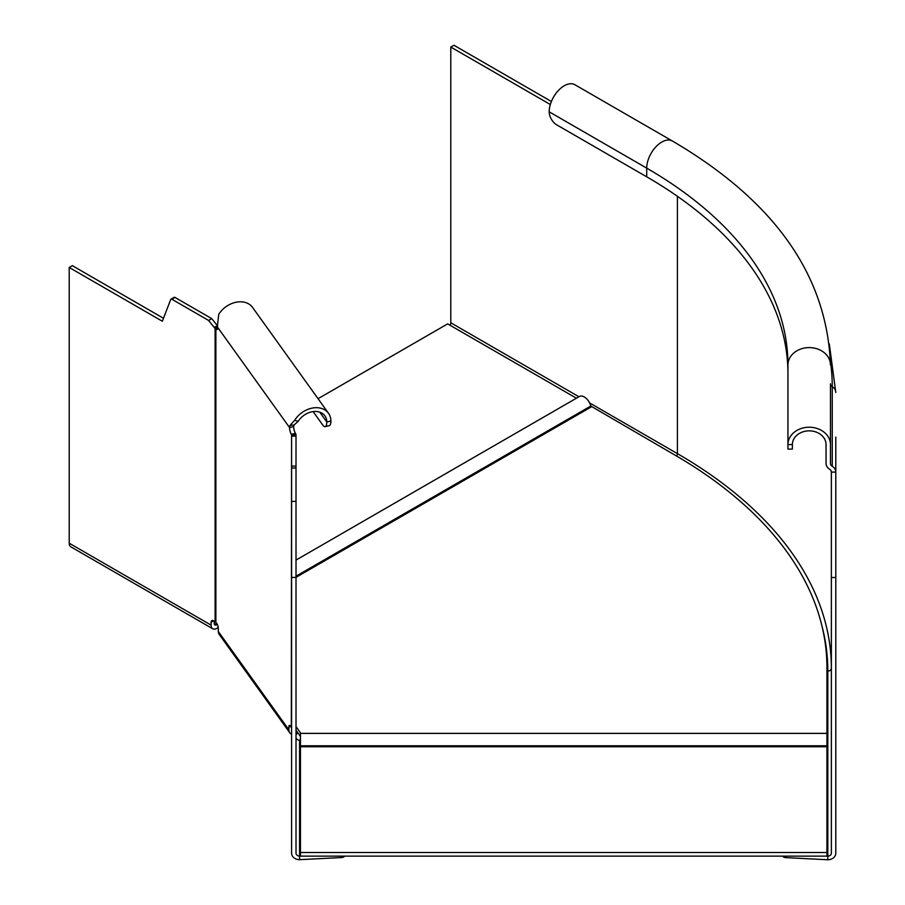 <?xml version="1.0" encoding="UTF-8"?>
<svg xmlns="http://www.w3.org/2000/svg" width="905" height="905" viewBox="0 0 905 905"><rect width="100%" height="100%" fill="white"/><g stroke="black" fill="none" stroke-linecap="round" stroke-linejoin="round"><path stroke-width="1.36" d="M296.014 726.625L300.449 732.801L300.449 745.788L826.932 745.788L826.932 746.749L300.449 746.749L300.449 856.13L826.932 856.13L826.932 746.749M300.449 736.421L296.014 730.245M318.051 398.698L447.658 323.877L576.417 398.211M300.449 746.749L300.449 745.788M300.449 852.51L826.932 852.51M296.014 560.093L579.415 396.481A9.751 5.634 60 0 1 590.784 406.028L674.293 454.717A521.167 300.89 0 0 1 826.932 667.471L826.932 745.788M341.536 856.13L341.536 857.555L299.566 859.671L299.566 856.062L300.449 856.017M300.449 740.2L299.566 740.2L299.566 856.062A3.541 2.896 0 0 1 296.014 853.166L296.014 436.12L291.591 436.12L291.591 434.988L296.014 434.988L296.014 436.12M341.536 857.555A3.541 2.048 0 0 0 344.601 856.13M296.014 737.315A3.541 2.896 180 0 0 299.566 740.2M296.014 577.435L291.591 577.435L291.591 853.166A7.975 6.516 180 0 0 299.566 859.671M291.591 436.12L291.591 577.435M291.591 501.393L296.014 501.393M313.119 411.594L322.723 424.988A10.634 3.326 -103.4 0 0 325.2 426.651L329.296 425.667A10.634 3.326 76.6 0 0 330.891 420.995A21.268 16.041 144.3 0 0 328.526 413.302A21.268 16.041 144.3 0 0 294.702 420.259L298.152 421.402L294.08 424.965L293.65 426.583A5.317 1.663 -103.4 0 0 295.415 433.348A8.021 4.321 179.4 0 1 296.014 434.988M295.415 433.348L291.32 434.321A5.317 1.663 76.6 0 1 289.555 427.556L293.65 426.583M291.591 434.988L291.32 727.462A3.541 2.048 0 0 1 291.591 728.242M288.876 729.837L218.32 631.509A7.975 6.018 -35.7 0 0 219.214 634.394L289.758 732.733A7.975 6.018 144.3 0 1 288.876 729.837L288.876 726.953A3.541 1.109 76.6 0 1 289.408 725.391A3.541 1.109 76.6 0 1 290.234 725.946L291.32 727.462M298.152 421.402A16.844 12.704 -35.7 0 1 324.918 415.881A16.844 12.704 -35.7 0 1 326.796 421.979A10.634 3.326 -103.4 0 1 325.2 426.651M328.526 413.302L252.54 307.395A21.268 16.041 -35.7 0 0 218.727 314.363L217.573 324.431A22.455 19.333 130.4 0 0 217.641 327.339L289.555 427.556L290.019 425.418L294.702 420.259M218.32 631.509L218.32 628.613A3.541 1.109 76.6 0 0 216.962 623.828L215.876 622.312A3.541 2.048 0 0 0 215.107 621.644L213.614 620.785A3.541 2.048 60 0 0 211.838 620.604A3.541 2.048 60 0 0 211.103 622.233L213.614 620.785M217.641 327.339A5.317 1.663 76.6 0 1 216.849 329.669A5.317 1.663 76.6 0 1 215.876 329.182L215.107 328.391A5.317 3.066 60 0 1 214.236 327.463L208.603 320.449L211.736 318.639L217.37 325.653A5.317 3.066 -120 0 0 217.562 325.879M296.014 731.025A3.541 2.67 -35.7 0 0 296.24 730.98L296.24 734.589A7.975 6.018 144.3 0 1 296.014 734.645M289.758 732.733A7.975 6.018 144.3 0 0 291.591 734.238M297.688 732.575L296.24 734.589M211.736 318.639L175.016 297.44L171.882 299.25A1.776 1.018 -120 0 0 171 299.17A1.776 1.018 -120 0 0 170.706 299.521L162.334 321.241L69.21 267.473L72.343 265.663L163.477 318.277M214.225 623.307A3.541 2.048 -60 0 0 214.96 624.936A3.541 2.048 -60 0 0 216.736 624.755L214.236 623.319L214.236 621.147M173.839 297.711A1.776 1.018 60 0 1 174.133 297.36A1.776 1.018 60 0 1 175.016 297.44M69.21 267.473L69.21 543.204A7.975 4.604 -60 0 0 70.862 546.846L212.754 628.771A7.975 4.604 120 0 0 216.736 628.375L218.241 627.504M171.882 299.25L208.603 320.449M212.754 628.771A7.975 4.604 120 0 1 211.091 625.117L211.103 622.233M216.736 624.755L217.324 624.416M217.607 326.954L215.107 328.391L215.107 621.644M215.876 622.312L215.876 329.182L217.483 328.798M826.932 856.085L827.815 856.13L827.815 859.75L785.857 857.635A3.541 2.048 180 0 1 782.746 856.13M827.815 859.75A7.975 6.516 180 0 0 835.79 853.234L835.79 577.514L831.367 577.514L831.367 472.093L835.79 472.093L835.79 577.514M822.125 626.701A522.049 301.399 0 0 1 827.815 671.091L827.815 856.13A3.541 2.896 -0 0 0 831.367 853.234L831.367 577.514M787.938 373.652A482.161 278.378 0 0 0 646.713 176.814L556.711 124.856A10.634 6.143 -120 0 1 549.188 111.824L646.713 168.126A482.161 278.378 180 0 1 787.938 364.975L787.938 444.593A21.268 17.365 180 0 1 809.206 427.228A21.268 17.365 180 0 1 830.473 444.593L830.473 463.417A4.434 3.62 -0 0 0 832.249 466.301A8.858 7.24 180 0 1 835.79 472.093L835.79 437.07M835.79 438.676L835.79 457.704M835.79 469.276L835.79 467.772M792.361 444.593L787.938 444.593L787.938 449.095L792.361 449.095L792.361 444.593A16.844 13.745 -0 0 1 809.206 430.848A16.844 13.745 -0 0 1 826.05 444.593L826.05 463.417A8.858 7.24 180 0 0 829.591 469.197A4.434 3.62 -0 0 1 831.367 472.093M830.473 444.593L830.473 383.788A4.434 3.62 180 0 0 832.249 386.684A8.858 7.24 -0 0 1 835.79 392.476L829.308 343.957M549.188 111.824A21.268 12.285 -60 0 1 558.476 90.421A21.268 12.285 -60 0 1 574.867 84.719L672.392 141.022A21.268 12.285 120 0 0 656.001 146.723A21.268 12.285 120 0 0 646.713 168.126L646.713 176.814M826.05 463.417L826.05 444.593M450.057 325.257A3.541 2.048 120 0 0 450.792 322.791L450.792 47.06L453.925 45.25L551.394 101.518M550.331 104.528L450.792 47.06M835.79 459.31L835.79 468.258M296.014 577.367L591.384 406.843M296.014 576.202L590.784 406.028M291.591 468.009L296.014 468.009M291.591 466.098L296.014 466.098M291.591 435.282L296.014 435.282M319.748 412.148L326.796 421.979L330.891 420.995M290.019 425.418L294.08 424.965M288.876 726.953L290.641 726.523M211.091 625.117L69.21 543.204M217.37 325.653L214.236 327.463M785.857 857.635L785.857 856.13M832.249 466.301L832.249 386.684A526.484 303.967 180 0 0 830.451 361.548M787.938 364.975A21.268 17.365 -0 0 1 809.206 347.599A21.268 17.365 -0 0 1 830.473 364.975C827.136 275.459 774.442 200.808 672.392 141.022M827.815 671.091A3.541 2.896 180 0 0 831.367 668.195A525.601 303.447 0 0 0 677.415 453.631A3.541 2.048 -60 0 1 676.68 456.109M677.415 196.306L677.415 453.631L589.608 402.929M578.928 396.763L450.792 322.791M826.932 733.378L300.449 733.378M174.133 297.36L171 299.17"/></g></svg>
